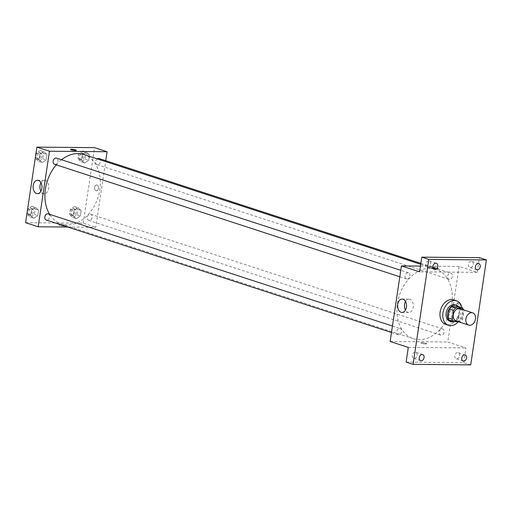 <?xml version="1.0" encoding="UTF-8"?>
<svg xmlns="http://www.w3.org/2000/svg" width="512" height="512" viewBox="0 0 512 512"><rect width="100%" height="100%" fill="white"/><g stroke="black" fill="none" stroke-linecap="round" stroke-linejoin="round"><path stroke-width="0.38" stroke-dasharray="2.56 1.92" d="M460.122 308.755A6.445 4.698 -72 0 1 462.592 316.333A6.445 4.698 -72 0 1 456.128 321.005M458.291 321.709L460.474 321.728A8.314 6.067 -72 0 0 462.662 319.341L463.987 310.509A8.314 6.067 -72 0 0 463.763 309.939M462.662 319.341L458.477 317.978L459.795 309.139L463.987 310.509M458.323 306.72A8.314 6.067 -72 0 1 459.795 309.139M458.477 317.978A8.314 6.067 -72 0 1 456.282 320.365L460.474 321.728M449.542 320.307L456.282 320.365M454.259 321.677A8.589 6.266 108 0 0 460.339 313.568A8.589 6.266 108 0 0 458.822 306.886M455.2 304.89A8.589 6.266 -72 0 1 458.938 313.114A8.589 6.266 -72 0 1 449.875 321.229M462.061 307.942A12.883 9.402 -72 0 1 458.278 321.709M453.734 299.898A12.883 9.402 -72 0 1 458.682 315.059A12.883 9.402 -72 0 1 445.747 324.397M406.099 362.086L463.731 362.592L470.72 364.87M463.731 362.592L465.926 347.904L447.77 341.984L459.066 266.432L477.222 272.352L479.418 257.658M458.739 302.918A2.95 1.971 -89.5 0 0 458.33 302.848A2.95 1.971 -89.5 0 0 456.339 305.786A2.95 1.971 -89.5 0 0 458.278 308.755A2.95 1.971 -89.5 0 0 460.262 306.125A2.95 1.971 -89.5 0 0 458.739 302.918A2.95 1.971 -89.5 0 0 458.33 302.848A2.95 1.971 -89.5 0 0 456.339 305.786A2.95 1.971 -89.5 0 0 458.278 308.755A2.95 1.971 -89.5 0 0 460.262 306.125A2.95 1.971 -89.5 0 0 458.739 302.918M473.242 264.435A3.219 2.349 108 0 0 471.84 261.35A3.219 2.349 108 0 0 468.442 264.39A3.219 2.349 108 0 0 469.843 267.475A3.219 2.349 108 0 0 473.242 264.435M430.72 264.058A3.219 2.349 108 0 0 429.318 260.973A3.219 2.349 108 0 0 425.92 264.019A3.219 2.349 108 0 0 427.322 267.098A3.219 2.349 108 0 0 430.72 264.058M477.222 272.352L419.59 271.84M417.075 355.354A3.219 2.349 108 0 0 415.674 352.269A3.219 2.349 108 0 0 412.275 355.309A3.219 2.349 108 0 0 413.677 358.394A3.219 2.349 108 0 0 417.075 355.354M459.597 355.731A3.219 2.349 108 0 0 458.195 352.646A3.219 2.349 108 0 0 454.797 355.686A3.219 2.349 108 0 0 456.198 358.771A3.219 2.349 108 0 0 459.597 355.731M408.294 347.398L465.926 347.904M429.933 268.275A36.506 26.63 -72 0 1 435.91 269.242A36.506 26.63 -72 0 1 449.92 312.205A36.506 26.63 -72 0 1 413.293 338.669A36.506 26.63 -72 0 1 398.163 299.68A36.506 26.63 -72 0 1 429.933 268.275M390.138 341.478L447.77 341.984M459.066 266.432L420.448 266.093M399.648 328.493A3.219 2.349 -72 0 1 400.173 328.576A3.219 2.349 -72 0 1 401.408 332.365A3.219 2.349 -72 0 1 398.176 334.701A3.219 2.349 -72 0 1 396.845 331.264A3.219 2.349 -72 0 1 399.648 328.493M450.496 273.126A3.219 2.349 -72 0 1 451.027 273.21A3.219 2.349 -72 0 1 452.262 276.998A3.219 2.349 -72 0 1 449.03 279.334A3.219 2.349 -72 0 1 447.693 275.898A3.219 2.349 -72 0 1 450.496 273.126M442.17 328.864A3.219 2.349 -72 0 1 442.694 328.954A3.219 2.349 -72 0 1 443.93 332.742A3.219 2.349 -72 0 1 440.698 335.078A3.219 2.349 -72 0 1 439.366 331.635A3.219 2.349 -72 0 1 442.17 328.864M407.034 279.046A3.219 2.349 108 0 0 409.837 276.275A3.219 2.349 108 0 0 408.506 272.832A3.219 2.349 108 0 0 405.274 275.168A3.219 2.349 108 0 0 406.509 278.957A3.219 2.349 108 0 0 407.034 279.046M425.766 343.949A2.95 0.454 8.5 0 0 426.765 343.763A2.95 0.454 8.5 0 0 423.91 342.874A2.95 0.454 8.5 0 0 420.922 342.886A2.95 0.454 8.5 0 0 422.605 343.558A2.95 0.454 8.5 0 0 425.766 343.949A2.95 0.454 8.5 0 0 426.765 343.763A2.95 0.454 8.5 0 0 423.91 342.874A2.95 0.454 8.5 0 0 420.922 342.886A2.95 0.454 8.5 0 0 422.605 343.558A2.95 0.454 8.5 0 0 425.766 343.949M433.216 267.142A2.95 0.454 -171.5 0 1 436.378 267.539A2.95 0.454 -171.5 0 1 438.054 268.205A2.95 0.454 -171.5 0 1 435.072 268.218A2.95 0.454 -171.5 0 1 432.218 267.334A2.95 0.454 -171.5 0 1 433.216 267.142M433.056 268.205A2.95 0.454 -171.5 0 1 436.218 268.595A2.95 0.454 -171.5 0 1 437.901 269.267A2.95 0.454 -171.5 0 1 434.912 269.28A2.95 0.454 -171.5 0 1 432.058 268.39A2.95 0.454 -171.5 0 1 433.056 268.205M405.53 301.491A6.688 4.454 90.5 0 1 408.966 299.123A6.688 4.454 90.5 0 1 409.888 299.277A6.688 4.454 90.5 0 1 413.338 306.541A6.688 4.454 90.5 0 1 408.851 312.499A6.688 4.454 90.5 0 1 405.453 310.067M83.942 154.547A36.506 26.63 -72 0 1 97.952 197.51A36.506 26.63 -72 0 1 61.318 223.968A36.506 26.63 -72 0 1 49.632 214.342M56.294 164.832A36.506 26.63 -72 0 1 61.549 159.77M54.541 164.262A3.219 2.349 108 0 0 55.066 164.346A3.219 2.349 108 0 0 57.869 161.574A3.219 2.349 108 0 0 56.538 158.138M90.195 214.17A3.219 2.349 -72 0 1 90.726 214.253A3.219 2.349 -72 0 1 91.962 218.042A3.219 2.349 -72 0 1 88.73 220.378A3.219 2.349 -72 0 1 87.392 216.941A3.219 2.349 -72 0 1 90.195 214.17M99.053 158.509A3.219 2.349 -72 0 1 100.294 162.304A3.219 2.349 -72 0 1 97.062 164.634A3.219 2.349 -72 0 1 95.61 162.048A3.219 2.349 -72 0 1 97.216 158.867M48.205 213.875A3.219 2.349 -72 0 1 49.44 217.67A3.219 2.349 -72 0 1 46.208 220.006M67.808 227.04L95.802 227.29L105.754 160.691M25.6 222.682L83.232 223.194L95.802 227.29M83.232 223.194L94.522 147.635M96.992 185.03A2.95 1.971 -89.5 0 0 96.589 184.966A2.95 1.971 -89.5 0 0 94.592 187.898A2.95 1.971 -89.5 0 0 96.531 190.874A2.95 1.971 -89.5 0 0 98.515 188.243A2.95 1.971 -89.5 0 0 96.992 185.03A2.95 1.971 -89.5 0 0 96.582 184.966A2.95 1.971 -89.5 0 0 94.592 187.898A2.95 1.971 -89.5 0 0 96.531 190.874A2.95 1.971 -89.5 0 0 98.515 188.243A2.95 1.971 -89.5 0 0 96.992 185.03M30.63 215.539L33.824 218.298L37.83 215.603L38.643 210.15L35.45 207.392L31.443 210.086L30.63 215.539L33.824 218.298L37.83 215.603L38.643 210.15L35.45 207.392L31.443 210.086L30.63 215.539L27.136 214.4L30.33 217.158L34.342 214.464L35.155 209.011L31.962 206.253L27.949 208.947L27.136 214.4M81.478 160.173L84.672 162.931L88.685 160.237L89.498 154.784L86.304 152.026L82.291 154.72L81.478 160.173L84.672 162.931L88.685 160.237L89.498 154.784L86.304 152.026L82.291 154.72L81.478 160.173L77.984 159.034L81.178 161.792L85.19 159.098L86.003 153.645L82.81 150.886L78.803 153.581L77.984 159.034M73.146 215.91L76.339 218.669L80.352 215.974L81.165 210.522L77.971 207.763L73.965 210.464L73.146 215.91L76.339 218.669L80.352 215.974L81.165 210.522L77.971 207.763L73.965 210.464L73.146 215.91L69.658 214.778L72.851 217.536L76.858 214.842L77.677 209.389L74.477 206.63L70.47 209.325L69.658 214.778M38.957 159.795L42.15 162.554L46.163 159.859L46.976 154.406L43.782 151.648L39.776 154.342L38.957 159.795L42.15 162.554L46.163 159.859L46.976 154.406L43.782 151.648L39.776 154.342L38.957 159.795L35.469 158.656L38.662 161.414L42.669 158.72L43.488 153.267L40.288 150.509L36.282 153.203L35.469 158.656M64.019 226.067A2.95 0.454 8.5 0 0 65.018 225.875A2.95 0.454 8.5 0 0 62.163 224.992A2.95 0.454 8.5 0 0 59.174 225.005A2.95 0.454 8.5 0 0 60.858 225.677A2.95 0.454 8.5 0 0 64.019 226.067A2.95 0.454 8.5 0 0 65.018 225.875A2.95 0.454 8.5 0 0 62.163 224.992A2.95 0.454 8.5 0 0 59.181 225.005A2.95 0.454 8.5 0 0 60.858 225.677A2.95 0.454 8.5 0 0 64.019 226.067M76.307 150.323L76.307 150.323A2.95 0.454 -171.5 0 1 73.325 150.336A2.95 0.454 -171.5 0 1 70.47 149.453L70.47 149.453M40.986 182.694A6.688 4.454 90.5 0 1 44.429 180.326A6.688 4.454 90.5 0 1 45.344 180.48A6.688 4.454 90.5 0 1 48.794 187.75A6.688 4.454 90.5 0 1 44.314 193.702A6.688 4.454 90.5 0 1 40.915 191.27M39.949 152.819A3.219 2.349 -72 0 1 40.474 152.902A3.219 2.349 -72 0 1 41.709 156.691A3.219 2.349 -72 0 1 38.477 159.027A3.219 2.349 -72 0 1 37.146 155.59A3.219 2.349 -72 0 1 39.949 152.819M38.662 161.414L42.15 162.554M42.669 158.72L46.163 159.859M43.488 153.267L46.976 154.406M40.288 150.509L43.782 151.648M36.282 153.203L39.776 154.342M38.547 152.358A3.219 2.349 -72 0 1 39.078 152.448A3.219 2.349 -72 0 1 40.314 156.237A3.219 2.349 -72 0 1 37.082 158.573A3.219 2.349 -72 0 1 35.744 155.13A3.219 2.349 -72 0 1 38.547 152.358M31.616 208.557A3.219 2.349 -72 0 1 32.141 208.646A3.219 2.349 -72 0 1 33.376 212.435A3.219 2.349 -72 0 1 30.144 214.771A3.219 2.349 -72 0 1 28.813 211.328A3.219 2.349 -72 0 1 31.616 208.557M30.33 217.158L33.824 218.298M34.342 214.464L37.83 215.603M35.155 209.011L38.643 210.15M31.962 206.253L35.45 207.392M27.949 208.947L31.443 210.086M30.221 208.102A3.219 2.349 -72 0 1 30.746 208.186A3.219 2.349 -72 0 1 31.981 211.981A3.219 2.349 -72 0 1 28.749 214.317A3.219 2.349 -72 0 1 27.418 210.874A3.219 2.349 -72 0 1 30.221 208.102M82.464 153.19A3.219 2.349 -72 0 1 82.995 153.274A3.219 2.349 -72 0 1 84.23 157.069A3.219 2.349 -72 0 1 80.998 159.405A3.219 2.349 -72 0 1 79.661 155.962A3.219 2.349 -72 0 1 82.464 153.19M81.178 161.792L84.672 162.931M85.19 159.098L88.685 160.237M86.003 153.645L89.498 154.784M82.81 150.886L86.304 152.026M78.803 153.581L82.291 154.72M81.069 152.736A3.219 2.349 -72 0 1 81.6 152.819A3.219 2.349 -72 0 1 82.835 156.614A3.219 2.349 -72 0 1 79.603 158.944A3.219 2.349 -72 0 1 78.266 155.507A3.219 2.349 -72 0 1 81.069 152.736M74.138 208.934A3.219 2.349 -72 0 1 74.662 209.018A3.219 2.349 -72 0 1 75.898 212.806A3.219 2.349 -72 0 1 72.666 215.142A3.219 2.349 -72 0 1 71.334 211.706A3.219 2.349 -72 0 1 74.138 208.934M72.851 217.536L76.339 218.669M76.858 214.842L80.352 215.974M77.677 209.389L81.165 210.522M74.477 206.63L77.971 207.763M70.47 209.325L73.965 210.464M72.736 208.48A3.219 2.349 -72 0 1 73.267 208.563A3.219 2.349 -72 0 1 74.502 212.352A3.219 2.349 -72 0 1 71.27 214.688A3.219 2.349 -72 0 1 69.933 211.251A3.219 2.349 -72 0 1 72.736 208.48M465.178 354.918L458.195 352.646M463.181 361.043L456.198 358.771M478.822 263.622L471.84 261.35M476.826 269.754L469.843 267.475M436.301 263.251L429.318 260.973M434.304 269.376L427.322 267.098M422.656 354.547L415.674 352.269M420.666 360.672L413.677 358.394M437.901 269.267L438.054 268.205M432.058 268.39L432.218 267.334M408.966 299.123L402.131 299.066M408.851 312.499L402.01 312.435M61.318 223.968L413.293 338.669M420.717 264.294L435.91 269.242M408.506 272.832L400.774 270.317M406.509 278.957L399.808 276.774M88.73 220.378L440.698 335.078M90.726 214.253L442.694 328.954M97.062 164.634L449.03 279.334M420.851 263.379L451.027 273.21M391.482 332.518L398.176 334.701M392.442 326.054L400.173 328.576M44.429 180.326L37.587 180.269M44.314 193.702L37.472 193.638M37.082 158.573L38.477 159.027M39.078 152.448L40.474 152.902M28.749 214.317L30.144 214.771M30.746 208.186L32.141 208.646M79.603 158.944L80.998 159.405M81.6 152.819L82.995 153.274M71.27 214.688L72.666 215.142M73.267 208.563L74.662 209.018"/><path stroke-width="0.77" d="M471.635 312.678A6.445 4.698 -72 0 1 472.691 312.851A6.445 4.698 -72 0 1 475.162 320.429A6.445 4.698 -72 0 1 468.698 325.101A6.445 4.698 -72 0 1 466.029 318.221A6.445 4.698 -72 0 1 471.635 312.678M468.698 325.101L456.128 321.005A6.445 4.698 -72 0 1 453.459 314.125A6.445 4.698 -72 0 1 459.066 308.582A6.445 4.698 -72 0 1 460.122 308.755L472.691 312.851M453.734 321.67L449.542 320.307A8.314 6.067 -72 0 1 448.07 317.888L449.389 309.05L453.581 310.419L452.262 319.251A8.314 6.067 -72 0 0 453.734 321.67L458.291 321.709M449.389 309.05A8.314 6.067 -72 0 1 451.584 306.662L458.323 306.72L462.509 308.09A8.314 6.067 -72 0 1 463.763 309.939M462.509 308.09L455.77 308.026A8.314 6.067 -72 0 0 453.581 310.419M451.584 306.662L455.77 308.026M458.822 306.886A8.589 6.266 108 0 0 456.595 305.344A8.589 6.266 108 0 0 447.974 311.571A8.589 6.266 108 0 0 451.27 321.683A8.589 6.266 108 0 0 454.259 321.677M451.27 321.683L449.875 321.229A8.589 6.266 -72 0 1 446.317 312.051A8.589 6.266 -72 0 1 453.792 304.666A8.589 6.266 -72 0 1 455.2 304.89L456.595 305.344M448.07 317.888L452.262 319.251M458.278 321.709A12.883 9.402 -72 0 1 448.544 325.312A12.883 9.402 -72 0 1 443.206 311.552A12.883 9.402 -72 0 1 454.419 300.467A12.883 9.402 -72 0 1 456.531 300.806A12.883 9.402 -72 0 1 462.061 307.942M448.544 325.312L445.747 324.397A12.883 9.402 -72 0 1 440.41 310.643A12.883 9.402 -72 0 1 451.622 299.558A12.883 9.402 -72 0 1 453.734 299.898L456.531 300.806M419.258 357.587A3.219 2.349 -72 0 1 422.656 354.547A3.219 2.349 -72 0 1 423.898 358.336A3.219 2.349 -72 0 1 420.666 360.672A3.219 2.349 -72 0 1 419.258 357.587M432.902 266.291A3.219 2.349 -72 0 1 436.301 263.251A3.219 2.349 -72 0 1 437.536 267.04A3.219 2.349 -72 0 1 434.304 269.376A3.219 2.349 -72 0 1 432.902 266.291M475.424 266.669A3.219 2.349 -72 0 1 478.822 263.622A3.219 2.349 -72 0 1 480.058 267.418A3.219 2.349 -72 0 1 476.826 269.754A3.219 2.349 -72 0 1 475.424 266.669M461.779 357.965A3.219 2.349 -72 0 1 465.178 354.918A3.219 2.349 -72 0 1 466.413 358.714A3.219 2.349 -72 0 1 463.181 361.043A3.219 2.349 -72 0 1 461.779 357.965M470.72 364.87L486.4 259.936L428.768 259.424L413.088 364.365L470.72 364.87M420.448 266.093L401.434 265.926L419.59 271.84L421.786 257.152L479.418 257.658L486.4 259.936M421.786 257.152L428.768 259.424M401.434 265.926L390.138 341.478L408.294 347.398L406.099 362.086L413.088 364.365M403.046 299.213A6.688 4.454 90.5 0 1 406.496 306.483A6.688 4.454 90.5 0 1 402.01 312.435A6.688 4.454 90.5 0 1 397.613 305.709A6.688 4.454 90.5 0 1 402.131 299.066A6.688 4.454 90.5 0 1 403.046 299.213M405.453 310.067A6.688 4.454 90.5 0 1 405.53 301.491M61.549 159.77A36.506 26.63 -72 0 1 77.965 153.581A36.506 26.63 -72 0 1 83.942 154.547L420.717 264.294M49.632 214.342A36.506 26.63 -72 0 1 56.294 164.832M400.774 270.317L56.538 158.138A3.219 2.349 108 0 0 53.306 160.474A3.219 2.349 108 0 0 54.541 164.262L399.808 276.774M97.216 158.867A3.219 2.349 -72 0 1 98.528 158.426A3.219 2.349 -72 0 1 99.053 158.509L420.851 263.379M391.482 332.518L46.208 220.006A3.219 2.349 -72 0 1 44.877 216.563A3.219 2.349 -72 0 1 47.68 213.792A3.219 2.349 -72 0 1 48.205 213.875L392.442 326.054M105.754 160.691L107.091 151.731L49.459 151.226L38.17 226.778L67.808 227.04M38.17 226.778L25.6 222.682L36.89 147.13L94.522 147.635L107.091 151.731M36.89 147.13L49.459 151.226M38.509 180.422A6.688 4.454 90.5 0 1 41.958 187.686A6.688 4.454 90.5 0 1 37.472 193.638A6.688 4.454 90.5 0 1 33.075 186.918A6.688 4.454 90.5 0 1 37.587 180.269A6.688 4.454 90.5 0 1 38.509 180.422M70.47 149.453A2.95 0.454 -171.5 0 1 71.469 149.261A2.95 0.454 -171.5 0 1 74.63 149.651A2.95 0.454 -171.5 0 1 76.307 150.323A2.95 0.454 -171.5 0 1 73.325 150.336A2.95 0.454 -171.5 0 1 70.47 149.453A2.95 0.454 -171.5 0 1 71.469 149.261A2.95 0.454 -171.5 0 1 74.624 149.651A2.95 0.454 -171.5 0 1 76.307 150.323M40.915 191.27A6.688 4.454 90.5 0 1 40.986 182.694"/></g></svg>
